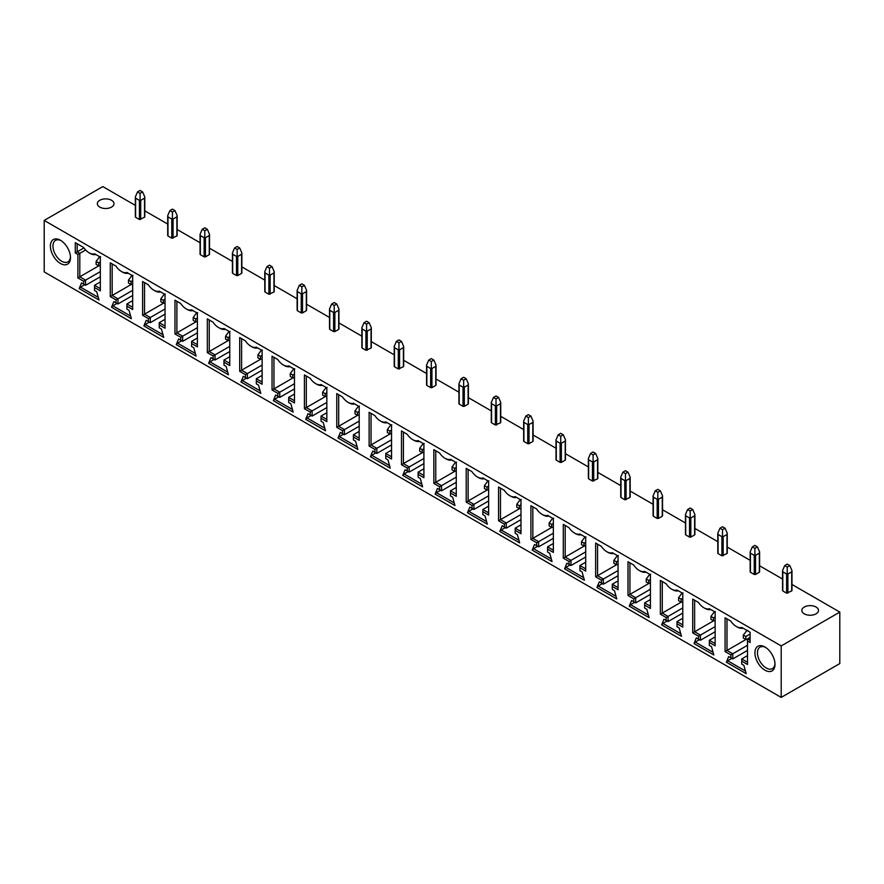 <?xml version="1.0" encoding="UTF-8"?>
<svg xmlns="http://www.w3.org/2000/svg" width="884" height="884" viewBox="0 0 884 884"><rect width="100%" height="100%" fill="white"/><g stroke="black" fill="none" stroke-linecap="round" stroke-linejoin="round"><path stroke-width="1.33" d="M781.202 697.41L781.202 645.928L44.2 220.425L44.2 271.907L781.202 697.41L839.8 663.575L839.8 612.093L791.976 584.479M782.528 579.02L759.61 565.793M750.162 560.346L727.256 547.108M717.808 541.66L694.89 528.433M685.454 522.974L662.536 509.748M653.088 504.289L630.17 491.062M620.734 485.614L597.816 472.387M588.368 466.929L565.462 453.702M556.014 448.243L533.096 435.016M523.648 429.569L500.742 416.331M491.294 410.883L468.376 397.656M458.94 392.198L436.022 378.971M426.574 373.512L403.668 360.285M394.22 354.838L371.302 341.611M361.854 336.152L338.948 322.925M329.5 317.466L306.582 304.24M297.134 298.792L274.228 285.554M264.78 280.106L241.862 266.88M232.426 261.421L209.508 248.194M200.06 242.735L177.154 229.508M167.706 224.061L144.788 210.834M135.34 205.375L102.798 186.59L44.2 220.425M70.466 256.89A12.398 7.16 60 0 1 67.913 261.874A12.398 7.16 60 0 1 58.366 258.548A12.398 7.16 60 0 1 52.952 246.072A12.398 7.16 60 0 1 55.515 240.393A12.398 7.16 60 0 1 61.106 240.68M111.561 207.088A8.332 4.807 0 0 0 114.003 203.685A8.332 4.807 0 0 0 108.854 199.243A8.332 4.807 0 0 0 99.781 200.292A8.332 4.807 0 0 0 97.339 203.685A8.332 4.807 0 0 0 102.478 208.138A8.332 4.807 0 0 0 111.561 207.088M70.488 257.664A14.199 8.199 60 0 1 60.444 263.465A14.199 8.199 60 0 1 50.399 246.072A14.199 8.199 60 0 1 60.444 240.271A14.199 8.199 60 0 1 70.488 257.664M696.327 637.894L698.504 639.154L698.504 636.215L692.724 632.867L692.724 599.109L698.448 602.413A12.431 7.183 -120 0 0 703.929 607.794A12.431 7.183 -120 0 0 709.41 608.745L715.145 612.048L715.145 645.817L709.355 642.469L709.355 645.419L711.543 646.679L713.841 654.989L693.995 643.541L696.327 637.894L696.912 638.237M663.961 619.209L666.149 620.469L666.149 617.529L660.359 614.181L660.359 580.423L666.094 583.738A12.431 7.183 -120 0 0 671.575 589.109A12.431 7.183 -120 0 0 677.056 590.059L682.779 593.374L682.779 627.132L677 623.795L677 626.734L679.177 627.994L681.476 636.314L661.641 624.855L663.961 619.209L664.558 619.551M631.607 600.523L633.784 601.783L633.784 598.844L628.005 595.507L628.005 561.738L633.729 565.053A12.431 7.183 -120 0 0 639.209 570.434A12.431 7.183 -120 0 0 644.69 571.384L650.425 574.688L650.425 608.446L644.635 605.109L644.635 608.048L646.823 609.308L649.121 617.629L629.275 606.17L631.607 600.523L632.193 600.866M599.253 581.849L601.429 583.109L601.429 580.158L595.639 576.821L595.639 543.063L601.374 546.367A12.431 7.183 -120 0 0 606.855 551.749A12.431 7.183 -120 0 0 612.336 552.699L618.06 556.003L618.06 589.772L612.28 586.423L612.28 589.374L614.457 590.634L616.756 598.943L596.921 587.484L599.253 581.849L599.838 582.18M566.887 563.163L569.064 564.423L569.064 561.484L563.285 558.135L563.285 524.378L569.009 527.682A12.431 7.183 -120 0 0 574.49 533.063A12.431 7.183 -120 0 0 579.97 534.013L585.705 537.328L585.705 571.086L579.915 567.749L579.915 570.688L582.103 571.948L584.401 580.258L564.567 568.81L566.887 563.163L567.473 563.506M534.533 544.478L536.71 545.737L536.71 542.798L530.919 539.461L530.919 505.692L536.654 509.007A12.431 7.183 -120 0 0 542.135 514.389A12.431 7.183 -120 0 0 547.616 515.339L553.351 518.643L553.351 552.401L547.561 549.063L547.561 552.003L549.749 553.262L552.047 561.583L532.201 550.124L534.533 544.478L535.118 544.82M502.167 525.803L504.355 527.063L504.355 524.113L498.565 520.775L498.565 487.018L504.289 490.322A12.431 7.183 -120 0 0 509.781 495.703A12.431 7.183 -120 0 0 515.261 496.653L520.985 499.957L520.985 533.715L515.195 530.378L515.195 533.317L517.383 534.588L519.682 542.898L499.847 531.439L502.167 525.803L502.764 526.135M469.813 507.118L471.99 508.377L471.99 505.438L466.211 502.09L466.211 468.332L471.934 471.636A12.431 7.183 -120 0 0 477.415 477.017A12.431 7.183 -120 0 0 482.896 477.968L488.631 481.272L488.631 515.041L482.841 511.692L482.841 514.643L485.029 515.902L487.327 524.212L467.481 512.764L469.813 507.118L470.398 507.46M437.447 488.432L439.635 489.692L439.635 486.752L433.845 483.415L433.845 449.647L439.58 452.962A12.431 7.183 -120 0 0 445.061 458.332A12.431 7.183 -120 0 0 450.542 459.282L456.266 462.597L456.266 496.355L450.486 493.018L450.486 495.957L452.663 497.217L454.962 505.537L435.127 494.079L437.447 488.432L438.044 488.775M405.093 469.747L407.27 471.006L407.27 468.067L401.491 464.73L401.491 430.972L407.215 434.276A12.431 7.183 -120 0 0 412.695 439.657A12.431 7.183 -120 0 0 418.176 440.608L423.911 443.912L423.911 477.669L418.121 474.332L418.121 477.272L420.309 478.531L422.607 486.852L402.761 475.393L405.093 469.747L405.679 470.089M372.739 451.072L374.915 452.332L374.915 449.381L369.125 446.044L369.125 412.287L374.86 415.591A12.431 7.183 -120 0 0 380.341 420.972A12.431 7.183 -120 0 0 385.822 421.922L391.546 425.226L391.546 458.995L385.767 455.647L385.767 458.597L387.954 459.857L390.242 468.166L370.407 456.719L372.739 451.072L373.324 451.415M340.373 432.387L342.561 433.646L342.561 430.707L336.771 427.359L336.771 393.601L342.495 396.905A12.431 7.183 -120 0 0 347.976 402.286A12.431 7.183 -120 0 0 353.467 403.237L359.191 406.552L359.191 440.309L353.401 436.972L353.401 439.912L355.589 441.171L357.887 449.481L338.053 438.033L340.373 432.387L340.959 432.729M308.019 413.701L310.196 414.961L310.196 412.021L304.405 408.684L304.405 374.915L310.14 378.23A12.431 7.183 -120 0 0 315.621 383.612A12.431 7.183 -120 0 0 321.102 384.562L326.837 387.866L326.837 421.624L321.047 418.287L321.047 421.226L323.235 422.486L325.533 430.806L305.687 419.347L308.019 413.701L308.604 414.043M275.653 395.026L277.841 396.286L277.841 393.336L272.051 389.999L272.051 356.241L277.786 359.545A12.431 7.183 -120 0 0 283.267 364.926A12.431 7.183 -120 0 0 288.748 365.877L294.471 369.18L294.471 402.949L288.681 399.601L288.681 402.54L290.869 403.811L293.168 412.121L273.333 400.662L275.653 395.026L276.25 395.358M243.299 376.341L245.476 377.601L245.476 374.661L239.697 371.313L239.697 337.555L245.42 340.859A12.431 7.183 -120 0 0 250.901 346.241A12.431 7.183 -120 0 0 256.382 347.191L262.117 350.495L262.117 384.264L256.327 380.916L256.327 383.866L258.515 385.126L260.813 393.435L240.967 381.987L243.299 376.341L243.885 376.683M210.945 357.655L213.121 358.915L213.121 355.976L207.331 352.639L207.331 318.87L213.066 322.185A12.431 7.183 -120 0 0 218.547 327.555A12.431 7.183 -120 0 0 224.028 328.505L229.752 331.82L229.752 365.578L223.972 362.241L223.972 365.18L226.149 366.44L228.448 374.761L208.613 363.302L210.945 357.655L211.53 357.998M178.579 338.981L180.756 340.229L180.756 337.29L174.977 333.953L174.977 300.195L180.701 303.499A12.431 7.183 -120 0 0 186.181 308.881A12.431 7.183 -120 0 0 191.662 309.831L197.397 313.135L197.397 346.893L191.607 343.556L191.607 346.495L193.795 347.755L196.093 356.075L176.248 344.616L178.579 338.981L179.165 339.312M146.225 320.295L148.401 321.555L148.401 318.605L142.611 315.268L142.611 281.51L148.346 284.814A12.431 7.183 -120 0 0 153.827 290.195A12.431 7.183 -120 0 0 159.308 291.145L165.032 294.449L165.032 328.218L159.253 324.87L159.253 327.82L161.44 329.08L163.728 337.39L143.893 325.942L146.225 320.295L146.81 320.638M113.859 301.61L116.047 302.869L116.047 299.93L110.257 296.582L110.257 262.824L115.981 266.128A12.431 7.183 -120 0 0 121.462 271.51A12.431 7.183 -120 0 0 126.953 272.46L132.677 275.775L132.677 309.533L126.887 306.196L126.887 309.135L129.075 310.394L131.373 318.704L111.539 307.256L113.859 301.61L114.445 301.952M94.533 290.449L96.71 291.709L99.041 300.041L79.195 288.582L81.527 282.935L83.682 284.184L83.682 281.245L77.891 277.907L77.891 254.437L75.284 252.935L75.284 242.636L83.648 247.465A12.431 7.183 -120 0 0 89.118 252.824A12.431 7.183 -120 0 0 94.588 253.785L100.323 257.089L100.323 290.847L94.533 287.51L94.533 290.449M775.003 664.414A14.199 8.199 60 0 1 764.958 670.205A14.199 8.199 60 0 1 754.914 652.812A14.199 8.199 60 0 1 764.958 647.011A14.199 8.199 60 0 1 775.003 664.414M728.681 656.58L730.869 657.84L730.869 654.889L725.079 651.552L725.079 617.794L730.803 621.098A12.431 7.183 -120 0 0 736.284 626.469A12.431 7.183 -120 0 0 741.753 627.419L750.107 632.248L750.107 642.535L747.499 641.033L747.499 664.492L741.72 661.155L741.72 664.105L743.875 665.343L746.206 673.674L726.361 662.215L728.681 656.58L729.267 656.911M730.869 654.889L732.781 653.784L732.781 658.934L730.869 657.84M746.008 639.475L726.991 650.447L732.781 653.784L747.499 645.287M732.781 658.934L747.499 650.436M725.079 617.794L726.991 618.888L726.991 650.447L725.079 651.552M736.284 626.469L737.234 627.01A13.779 7.956 -120 0 0 743.035 628.159L741.753 627.419M750.107 640.336L747.499 638.823L747.499 641.033M747.499 662.293L741.72 658.956L741.72 661.155M743.3 638.016L745.842 639.486L745.842 636.546L743.3 635.077L743.3 638.016M747.499 639.298L745.842 639.486M746.98 630.436L743.3 635.077M746.56 630.679L747.754 630.292M750.107 634.082L745.842 636.546M747.499 638.823L750.107 637.32M741.72 658.956L747.499 655.619M745.466 671.044L727.676 660.779L731.819 658.381M726.361 662.215L727.676 660.779M698.504 636.215L700.415 635.11L700.415 640.259L698.504 639.154M713.642 620.789L694.625 631.762L700.415 635.11L715.145 626.601M700.415 640.259L715.145 631.751M692.724 599.109L694.625 600.214L694.625 631.762L692.724 632.867M703.929 607.794L704.891 608.347A13.779 7.956 -120 0 0 710.692 609.485L709.41 608.745M715.145 643.607L709.355 640.27L709.355 642.469M714.626 611.75L715.399 611.606M715.145 616.91L713.487 617.861L710.935 616.391L710.935 619.33L713.487 620.811L713.487 617.861M714.195 611.993L710.935 616.391M715.145 620.612L713.487 620.811M709.355 640.27L715.145 636.922M713.112 652.37L695.321 642.093L699.465 639.707M693.995 643.541L695.321 642.093M666.149 617.529L668.061 616.424L668.061 621.574L666.149 620.469M681.288 602.103L662.271 613.087L668.061 616.424L682.779 607.927M668.061 621.574L682.779 613.076M660.359 580.423L662.271 581.528L662.271 613.087L660.359 614.181M671.575 589.109L672.525 589.661A13.779 7.956 -120 0 0 678.337 590.799L677.056 590.059M682.779 624.922L677 621.585L677 623.795M682.26 593.076L683.034 592.932M682.779 598.225L681.122 599.186L678.581 597.706L678.581 600.656L681.122 602.126L681.122 599.186M681.84 593.319L678.581 597.706M682.779 601.938L681.122 602.126M677 621.585L682.779 618.247M680.757 633.684L662.967 623.408L667.1 621.021M661.641 624.855L662.967 623.408M633.784 598.844L635.695 597.739L635.695 602.888L633.784 601.783M648.922 583.418L629.916 594.402L635.695 597.739L650.425 589.241M635.695 602.888L650.425 594.391M628.005 561.738L629.916 562.843L629.916 594.402L628.005 595.507M639.209 570.434L640.171 570.987A13.779 7.956 -120 0 0 645.972 572.125L644.69 571.384M650.425 606.247L644.635 602.899L644.635 605.109M649.906 574.39L650.679 574.246M650.425 579.539L648.768 580.501L646.215 579.031L646.215 581.97L648.768 583.44L648.768 580.501M649.486 574.633L646.215 579.031M650.425 583.252L648.768 583.44M644.635 602.899L650.425 599.562M648.392 614.999L630.601 604.733L634.745 602.336M629.275 606.17L630.601 604.733M601.429 580.158L603.341 579.064L603.341 584.214L601.429 583.109M616.568 564.743L597.551 575.716L603.341 579.064L618.06 570.556M603.341 584.214L618.06 575.705M595.639 543.063L597.551 544.168L597.551 575.716L595.639 576.821M606.855 551.749L607.805 552.301A13.779 7.956 -120 0 0 613.618 553.439L612.336 552.699M618.06 587.562L612.28 584.225L612.28 586.423M617.54 555.704L618.314 555.561M618.06 560.865L616.402 561.815L613.861 560.346L613.861 563.285L616.402 564.754L616.402 561.815M617.12 555.948L613.861 560.346M618.06 564.567L616.402 564.754M612.28 584.225L618.06 580.876M616.038 596.324L598.247 586.048L602.38 583.661M596.921 587.484L598.247 586.048M569.064 561.484L570.976 560.379L570.976 565.528L569.064 564.423M584.214 546.058L565.196 557.042L570.976 560.379L585.705 551.881M570.976 565.528L585.705 557.019M563.285 524.378L565.196 525.483L565.196 557.042L563.285 558.135M574.49 533.063L575.451 533.616A13.779 7.956 -120 0 0 581.252 534.754L579.97 534.013M585.705 568.876L579.915 565.539L579.915 567.749M585.186 537.019L585.959 536.886M585.705 542.179L584.048 543.13L581.495 541.66L581.495 544.61L584.048 546.08L584.048 543.13M584.766 537.273L581.495 541.66M585.705 545.881L584.048 546.08M579.915 565.539L585.705 562.202M583.672 577.639L565.882 567.362L570.025 564.975M564.567 568.81L565.882 567.362M536.71 542.798L538.621 541.693L538.621 546.842L536.71 545.737M551.848 527.372L532.831 538.356L538.621 541.693L553.351 533.196M538.621 546.842L553.351 538.345M530.919 505.692L532.831 506.797L532.831 538.356L530.919 539.461M542.135 514.389L543.085 514.941A13.779 7.956 -120 0 0 548.898 516.068L547.616 515.339M553.351 550.191L547.561 546.853L547.561 549.063M552.832 518.344L553.605 518.201M553.351 523.494L551.693 524.455L549.141 522.985L549.141 525.925L551.693 527.394L551.693 524.455M552.401 518.588L549.141 522.985M553.351 527.207L551.693 527.394M547.561 546.853L553.351 543.516M551.318 558.953L533.527 548.688L537.671 546.29M532.201 550.124L533.527 548.688M504.355 524.113L506.267 523.008L506.267 528.157L504.355 527.063M519.494 508.698L500.477 519.67L506.267 523.008L520.985 514.51M506.267 528.157L520.985 519.659M498.565 487.018L500.477 488.112L500.477 519.67L498.565 520.775M509.781 495.703L510.731 496.256A13.779 7.956 -120 0 0 516.532 497.394L515.261 496.653M520.985 531.516L515.195 528.168L515.195 530.378M520.466 499.659L521.24 499.515M520.985 504.808L519.328 505.77L516.786 504.3L516.786 507.239L519.328 508.709L519.328 505.77M520.046 499.902L516.786 504.3M520.985 508.521L519.328 508.709M515.195 528.168L520.985 524.831M518.952 540.268L501.162 530.002L505.305 527.604M499.847 531.439L501.162 530.002M471.99 505.438L473.901 504.333L473.901 509.482L471.99 508.377M487.128 490.012L468.111 500.985L473.901 504.333L488.631 495.825M473.901 509.482L488.631 500.974M466.211 468.332L468.111 469.437L468.111 500.985L466.211 502.09M477.415 477.017L478.377 477.57A13.779 7.956 -120 0 0 484.178 478.708L482.896 477.968M488.631 512.831L482.841 509.493L482.841 511.692M488.112 480.973L488.885 480.841M488.631 486.134L486.974 487.084L484.421 485.614L484.421 488.554L486.974 490.034L486.974 487.084M487.681 481.216L484.421 485.614M488.631 489.835L486.974 490.034M482.841 509.493L488.631 506.145M486.598 521.593L468.807 511.317L472.951 508.93M467.481 512.764L468.807 511.317M439.635 486.752L441.547 485.647L441.547 490.797L439.635 489.692M454.774 471.327L435.757 482.31L441.547 485.647L456.266 477.15M441.547 490.797L456.266 482.299M433.845 449.647L435.757 450.752L435.757 482.31L433.845 483.415M445.061 458.332L446.011 458.884A13.779 7.956 -120 0 0 451.823 460.023L450.542 459.282M456.266 494.145L450.486 490.808L450.486 493.018M455.746 462.299L456.52 462.155M456.266 467.448L454.608 468.409L452.067 466.929L452.067 469.879L454.608 471.349L454.608 468.409M455.326 462.542L452.067 466.929M456.266 471.161L454.608 471.349M450.486 490.808L456.266 487.471M454.243 502.908L436.453 492.631L440.586 490.244M435.127 494.079L436.453 492.631M407.27 468.067L409.182 466.962L409.182 472.111L407.27 471.006M422.408 452.641L403.402 463.625L409.182 466.962L423.911 458.464M409.182 472.111L423.911 463.614M401.491 430.972L403.402 432.066L403.402 463.625L401.491 464.73M412.695 439.657L413.657 440.21A13.779 7.956 -120 0 0 419.458 441.348L418.176 440.608M423.911 475.47L418.121 472.122L418.121 474.332M423.392 443.613L424.165 443.47M423.911 448.763L422.254 449.724L419.701 448.254L419.701 451.194L422.254 452.663L422.254 449.724M422.972 443.856L419.701 448.254M423.911 452.475L422.254 452.663M418.121 472.122L423.911 468.785M421.878 484.222L404.087 473.957L408.231 471.559M402.761 475.393L404.087 473.957M374.915 449.381L376.827 448.287L376.827 453.437L374.915 452.332M390.054 433.967L371.037 444.939L376.827 448.287L391.546 439.779M376.827 453.437L391.546 444.928M369.125 412.287L371.037 413.392L371.037 444.939L369.125 446.044M380.341 420.972L381.291 421.524A13.779 7.956 -120 0 0 387.104 422.662L385.822 421.922M391.546 456.785L385.767 453.448L385.767 455.647M391.037 424.928L391.8 424.784M391.546 430.088L389.899 431.038L387.347 429.569L387.347 432.508L389.899 433.978L389.899 431.038M390.606 425.171L387.347 429.569M391.546 433.79L389.899 433.978M385.767 453.448L391.546 450.1M389.524 465.548L371.733 455.271L375.866 452.884M370.407 456.719L371.733 455.271M342.561 430.707L344.462 429.602L344.462 434.751L342.561 433.646M357.7 415.281L338.683 426.265L344.462 429.602L359.191 421.104M344.462 434.751L359.191 426.254M336.771 393.601L338.683 394.706L338.683 426.265L336.771 427.359M347.976 402.286L348.937 402.839A13.779 7.956 -120 0 0 354.738 403.977L353.467 403.237M359.191 438.099L353.401 434.762L353.401 436.972M358.672 406.253L359.445 406.11M359.191 411.403L357.534 412.353L354.992 410.883L354.992 413.834L357.534 415.303L357.534 412.353M358.252 406.496L354.992 410.883M359.191 415.104L357.534 415.303M353.401 434.762L359.191 431.425M357.158 446.862L339.368 436.586L343.511 434.199M338.053 438.033L339.368 436.586M310.196 412.021L312.107 410.916L312.107 416.066L310.196 414.961M325.334 396.596L306.317 407.579L312.107 410.916L326.837 402.419M312.107 416.066L326.837 407.568M304.405 374.915L306.317 376.02L306.317 407.579L304.405 408.684M315.621 383.612L316.571 384.164A13.779 7.956 -120 0 0 322.384 385.291L321.102 384.562M326.837 419.425L321.047 416.077L321.047 418.287M326.318 387.568L327.091 387.424M326.837 392.717L325.179 393.678L322.627 392.209L322.627 395.148L325.179 396.618L325.179 393.678M325.887 387.811L322.627 392.209M326.837 396.43L325.179 396.618M321.047 416.077L326.837 412.74M324.804 428.176L307.013 417.911L311.157 415.513M305.687 419.347L307.013 417.911M277.841 393.336L279.753 392.231L279.753 397.38L277.841 396.286M292.98 377.921L273.963 388.894L279.753 392.231L294.471 383.733M279.753 397.38L294.471 388.883M272.051 356.241L273.963 357.346L273.963 388.894L272.051 389.999M283.267 364.926L284.217 365.479A13.779 7.956 -120 0 0 290.029 366.617L288.748 365.877M294.471 400.739L288.681 397.391L288.681 399.601M293.952 368.882L294.726 368.738M294.471 374.043L292.814 374.993L290.272 373.523L290.272 376.462L292.814 377.932L292.814 374.993M293.532 369.125L290.272 373.523M294.471 377.744L292.814 377.932M288.681 397.391L294.471 394.054M292.449 409.491L274.648 399.225L278.791 396.839M273.333 400.662L274.648 399.225M245.476 374.661L247.387 373.556L247.387 378.706L245.476 377.601M260.614 359.236L241.608 370.208L247.387 373.556L262.117 365.048M247.387 378.706L262.117 370.197M239.697 337.555L241.608 338.66L241.608 370.208L239.697 371.313M250.901 346.241L251.863 346.793A13.779 7.956 -120 0 0 257.664 347.931L256.382 347.191M262.117 382.054L256.327 378.717L256.327 380.916M261.598 350.197L262.371 350.064M262.117 355.357L260.46 356.307L257.907 354.838L257.907 357.777L260.46 359.258L260.46 356.307M261.167 350.451L257.907 354.838M262.117 359.059L260.46 359.258M256.327 378.717L262.117 375.368M260.084 390.816L242.293 380.54L246.437 378.153M240.967 381.987L242.293 380.54M213.121 355.976L215.033 354.871L215.033 360.02L213.121 358.915M228.26 340.55L209.243 351.534L215.033 354.871L229.752 346.373M215.033 360.02L229.752 351.523M207.331 318.87L209.243 319.975L209.243 351.534L207.331 352.639M218.547 327.555L219.497 328.108A13.779 7.956 -120 0 0 225.31 329.246L224.028 328.505M229.752 363.368L223.972 360.031L223.972 362.241M229.232 331.522L230.006 331.378M229.752 336.671L228.094 337.633L225.553 336.163L225.553 339.102L228.094 340.572L228.094 337.633M228.812 331.765L225.553 336.163M229.752 340.384L228.094 340.572M223.972 360.031L229.752 356.694M227.729 372.131L209.939 361.854L214.072 359.468M208.613 363.302L209.939 361.854M180.756 337.29L182.668 336.185L182.668 341.334L180.756 340.229M195.894 321.875L176.888 332.848L182.668 336.185L197.397 327.688M182.668 341.334L197.397 332.837M174.977 300.195L176.888 301.289L176.888 332.848L174.977 333.953M186.181 308.881L187.143 309.433A13.779 7.956 -120 0 0 192.944 310.571L191.662 309.831M197.397 344.694L191.607 341.346L191.607 343.556M196.878 312.837L197.651 312.693M197.397 317.986L195.74 318.947L193.187 317.478L193.187 320.417L195.74 321.887L195.74 318.947M196.458 313.08L193.187 317.478M197.397 321.699L195.74 321.887M191.607 341.346L197.397 338.008M195.364 353.445L177.573 343.18L181.717 340.782M176.248 344.616L177.573 343.18M148.401 318.605L150.313 317.511L150.313 322.66L148.401 321.555M163.54 303.19L144.523 314.163L150.313 317.511L165.032 309.002M150.313 322.66L165.032 314.151M142.611 281.51L144.523 282.615L144.523 314.163L142.611 315.268M153.827 290.195L154.777 290.748A13.779 7.956 -120 0 0 160.59 291.886L159.308 291.145M165.032 326.008L159.253 322.671L159.253 324.87M164.523 294.151L165.297 294.007M165.032 299.311L163.385 300.262L160.833 298.792L160.833 301.731L163.385 303.201L163.385 300.262M164.093 294.394L160.833 298.792M165.032 303.013L163.385 303.201M159.253 322.671L165.032 319.323M163.01 334.771L145.219 324.494L149.352 322.108M143.893 325.942L145.219 324.494M116.047 299.93L117.959 298.825L117.959 303.974L116.047 302.869M131.186 284.504L112.169 295.488L117.959 298.825L132.677 290.328M117.959 303.974L132.677 295.477M110.257 262.824L112.169 263.929L112.169 295.488L110.257 296.582M121.462 271.51L122.423 272.062A13.779 7.956 -120 0 0 128.224 273.2L126.953 272.46M132.677 307.323L126.887 303.986L126.887 306.196M132.158 275.476L132.931 275.333M132.677 280.626L131.02 281.587L128.478 280.106L128.478 283.057L131.02 284.526L131.02 281.587M131.738 275.72L128.478 280.106M132.677 284.328L131.02 284.526M126.887 303.986L132.677 300.648M130.644 316.085L112.854 305.809L116.997 303.422M111.539 307.256L112.854 305.809M82.113 283.278L81.527 282.935M83.682 284.184L85.582 285.289L100.323 276.78M98.301 297.411L80.521 287.145L84.654 284.747M79.195 288.582L80.521 287.145M85.582 285.289L85.582 280.14L83.682 281.245M98.82 265.819L79.803 276.803L85.582 280.14L100.323 271.631M77.891 254.437L79.803 253.332L79.803 276.803L77.891 277.907M83.958 247.918L77.195 251.829L79.803 253.332L85.626 249.973M75.284 242.636L77.195 243.741L77.195 251.829L75.284 252.935M89.118 252.824L90.069 253.377A13.779 7.956 -120 0 0 95.87 254.515L94.588 253.785M100.323 288.648L94.533 285.3L100.323 281.963M94.533 285.3L94.533 287.51M96.113 264.371L98.665 265.841L98.665 262.902L96.113 261.432L96.113 264.371M100.323 265.653L98.665 265.841M100.323 261.94L98.665 262.902M100.577 256.647L99.373 257.034L96.113 261.432M774.981 663.641A12.398 7.16 60 0 1 772.428 668.613A12.398 7.16 60 0 1 762.87 665.298A12.398 7.16 60 0 1 757.455 652.812A12.398 7.16 60 0 1 760.03 647.132A12.398 7.16 60 0 1 765.61 647.419M804.285 607.032A8.332 4.807 180 0 1 813.368 605.993A8.332 4.807 180 0 1 818.518 610.435A8.332 4.807 180 0 1 816.076 613.839A8.332 4.807 180 0 1 806.993 614.877A8.332 4.807 180 0 1 801.843 610.435A8.332 4.807 180 0 1 804.285 607.032M781.202 645.928L839.8 612.093M782.793 590.203L782.793 590.943L786.616 593.153L791.71 590.943L791.71 590.203M750.428 571.528L750.428 572.257L754.251 574.467L755.522 574.467L759.345 572.257L759.345 571.528M718.073 552.843L718.073 553.583L721.896 555.782L726.991 553.583L726.991 552.843M685.708 534.157L685.708 534.897L689.531 537.107L690.813 537.107L694.625 534.897L694.625 534.157M653.353 515.482L653.353 516.212L657.177 518.422L658.447 518.422L662.271 516.212L662.271 515.482M620.999 496.797L620.999 497.537L624.811 499.736L629.916 497.537L629.916 496.797M588.634 478.111L588.634 478.852L592.457 481.051L597.551 478.852L597.551 478.111M556.279 459.437L556.279 460.166L560.102 462.376L561.373 462.376L565.196 460.166L565.196 459.437M523.914 440.751L523.914 441.481L527.737 443.691L529.008 443.691L532.831 441.481L532.831 440.751M491.559 422.066L491.559 422.806L495.383 425.005L500.477 422.806L500.477 422.066M459.194 403.38L459.194 404.121L463.017 406.331L464.299 406.331L468.111 404.121L468.111 403.38M426.839 384.706L426.839 385.435L430.663 387.645L431.933 387.645L435.757 385.435L435.757 384.706M394.485 366.02L394.485 366.761L398.297 368.959L403.402 366.761L403.402 366.02M362.12 347.335L362.12 348.075L365.943 350.285L371.037 348.075L371.037 347.335M329.765 328.66L329.765 329.389L333.588 331.599L334.859 331.599L338.683 329.389L338.683 328.66M297.4 309.975L297.4 310.704L301.223 312.914L302.505 312.914L306.317 310.704L306.317 309.975M265.045 291.289L265.045 292.029L268.869 294.228L273.963 292.029L273.963 291.289M232.68 272.603L232.68 273.344L236.503 275.554L237.785 275.554L241.608 273.344L241.608 272.603M200.325 253.929L200.325 254.658L204.149 256.868L205.419 256.868L209.243 254.658L209.243 253.929M167.971 235.243L167.971 235.984L171.794 238.183L176.888 235.984L176.888 235.243M135.606 216.558L135.606 217.298L139.429 219.508L144.523 217.298L144.523 216.558M791.976 590.578L791.976 570.589L791.71 571.815L787.887 574.025L787.246 573.318L787.246 567.042L789.799 565.572L787.246 564.091L784.705 565.572L787.246 567.042M791.976 570.589L789.799 565.572M787.246 573.318L786.616 574.025L782.793 571.815L782.528 570.589L784.705 565.572M759.61 571.893L759.61 551.903L759.345 553.141L755.522 555.34L754.892 554.633L754.892 548.356L757.433 546.887L754.892 545.417L752.339 546.887L754.892 548.356M759.61 551.903L757.433 546.887M754.892 554.633L754.251 555.34L750.428 553.141L750.162 551.903L752.339 546.887M727.256 553.207L727.256 533.229L726.991 534.455L723.167 536.665L722.526 535.947L722.526 529.671L725.079 528.201L722.526 526.731L719.985 528.201L722.526 529.671M727.256 533.229L725.079 528.201M722.526 535.947L721.896 536.665L718.073 534.455L717.808 533.229L719.985 528.201M694.89 534.533L694.89 514.543L694.625 515.77L690.813 517.98L690.172 517.273L690.172 510.996L692.724 509.516L690.172 508.046L687.619 509.516L690.172 510.996M694.89 514.543L692.724 509.516M690.172 517.273L689.531 517.98L685.708 515.77L685.454 514.543L687.619 509.516M662.536 515.847L662.536 495.858L662.271 497.095L658.447 499.294L657.818 498.587L657.818 492.311L660.359 490.841L657.818 489.371L655.265 490.841L657.818 492.311M662.536 495.858L660.359 490.841M657.818 498.587L657.177 499.294L653.353 497.095L653.088 495.858L655.265 490.841M630.17 497.162L630.17 477.183L629.916 478.41L626.093 480.62L625.452 479.901L625.452 473.625L628.005 472.155L625.452 470.686L622.9 472.155L625.452 473.625M630.17 477.183L628.005 472.155M625.452 479.901L624.811 480.62L620.999 478.41L620.734 477.183L622.9 472.155M597.816 478.487L597.816 458.498L597.551 459.724L593.728 461.934L593.098 461.227L593.098 454.94L595.639 453.47L593.098 452L590.545 453.47L593.098 454.94M597.816 458.498L595.639 453.47M593.098 461.227L592.457 461.934L588.634 459.724L588.368 458.498L590.545 453.47M565.462 459.802L565.462 439.812L565.196 441.039L561.373 443.249L560.732 442.541L560.732 436.265L563.285 434.795L560.732 433.315L558.191 434.795L560.732 436.265M565.462 439.812L563.285 434.795M560.732 442.541L560.102 443.249L556.279 441.039L556.014 439.812L558.191 434.795M533.096 441.116L533.096 421.127L532.831 422.364L529.008 424.563L528.378 423.856L528.378 417.579L530.919 416.11L528.378 414.64L525.825 416.11L528.378 417.579M533.096 421.127L530.919 416.11M528.378 423.856L527.737 424.563L523.914 422.364L523.648 421.127L525.825 416.11M500.742 422.43L500.742 402.452L500.477 403.679L496.653 405.889L496.012 405.17L496.012 398.894L498.565 397.424L496.012 395.955L493.471 397.424L496.012 398.894M500.742 402.452L498.565 397.424M496.012 405.17L495.383 405.889L491.559 403.679L491.294 402.452L493.471 397.424M468.376 403.756L468.376 383.767L468.111 384.993L464.299 387.203L463.658 386.496L463.658 380.219L466.211 378.739L463.658 377.269L461.105 378.739L463.658 380.219M468.376 383.767L466.211 378.739M463.658 386.496L463.017 387.203L459.194 384.993L458.94 383.767L461.105 378.739M436.022 385.07L436.022 365.081L435.757 366.319L431.933 368.517L431.304 367.81L431.304 361.534L433.845 360.064L431.304 358.595L428.751 360.064L431.304 361.534M436.022 365.081L433.845 360.064M431.304 367.81L430.663 368.517L426.839 366.319L426.574 365.081L428.751 360.064M403.668 366.385L403.668 346.406L403.402 347.633L399.579 349.843L398.938 349.125L398.938 342.848L401.491 341.379L398.938 339.909L396.397 341.379L398.938 342.848M403.668 346.406L401.491 341.379M398.938 349.125L398.297 349.843L394.485 347.633L394.22 346.406L396.397 341.379M371.302 347.71L371.302 327.721L371.037 328.947L367.214 331.157L366.584 330.45L366.584 324.163L369.125 322.693L366.584 321.224L364.031 322.693L366.584 324.163M371.302 327.721L369.125 322.693M366.584 330.45L365.943 331.157L362.12 328.947L361.854 327.721L364.031 322.693M338.948 329.025L338.948 309.035L338.683 310.262L334.859 312.472L334.218 311.765L334.218 305.488L336.771 304.019L334.218 302.549L331.677 304.019L334.218 305.488M338.948 309.035L336.771 304.019M334.218 311.765L333.588 312.472L329.765 310.262L329.5 309.035L331.677 304.019M306.582 310.339L306.582 290.35L306.317 291.587L302.505 293.786L301.864 293.079L301.864 286.803L304.405 285.333L301.864 283.863L299.311 285.333L301.864 286.803M306.582 290.35L304.405 285.333M301.864 293.079L301.223 293.786L297.4 291.587L297.134 290.35L299.311 285.333M274.228 291.654L274.228 271.675L273.963 272.902L270.139 275.112L269.498 274.405L269.498 268.117L272.051 266.648L269.498 265.178L266.957 266.648L269.498 268.117M274.228 271.675L272.051 266.648M269.498 274.405L268.869 275.112L265.045 272.902L264.78 271.675L266.957 266.648M241.862 272.979L241.862 252.99L241.608 254.216L237.785 256.426L237.144 255.719L237.144 249.443L239.697 247.973L237.144 246.492L234.591 247.973L237.144 249.443M241.862 252.99L239.697 247.973M237.144 255.719L236.503 256.426L232.68 254.216L232.426 252.99L234.591 247.973M209.508 254.294L209.508 234.304L209.243 235.542L205.419 237.741L204.79 237.034L204.79 230.757L207.331 229.287L204.79 227.818L202.237 229.287L204.79 230.757M209.508 234.304L207.331 229.287M204.79 237.034L204.149 237.741L200.325 235.542L200.06 234.304L202.237 229.287M177.154 235.608L177.154 215.63L176.888 216.856L173.065 219.066L172.424 218.348L172.424 212.072L174.977 210.602L172.424 209.132L169.883 210.602L172.424 212.072M177.154 215.63L174.977 210.602M172.424 218.348L171.794 219.066L167.971 216.856L167.706 215.63L169.883 210.602M144.788 216.934L144.788 196.944L144.523 198.171L140.7 200.381L140.07 199.673L140.07 193.397L142.611 191.916L140.07 190.447L137.517 191.916L140.07 193.397M144.788 196.944L142.611 191.916M140.07 199.673L139.429 200.381L135.606 198.171L135.34 196.944L137.517 191.916M791.71 590.943L791.71 571.815M786.616 593.153L786.616 574.025M787.887 593.153L787.887 574.025M782.793 590.943L782.793 571.815M759.345 572.257L759.345 553.141M754.251 574.467L754.251 555.34M755.522 574.467L755.522 555.34M750.428 572.257L750.428 553.141M726.991 553.583L726.991 534.455M721.896 555.782L721.896 536.665M723.167 555.782L723.167 536.665M718.073 553.583L718.073 534.455M694.625 534.897L694.625 515.77M689.531 537.107L689.531 517.98M690.813 537.107L690.813 517.98M685.708 534.897L685.708 515.77M662.271 516.212L662.271 497.095M657.177 518.422L657.177 499.294M658.447 518.422L658.447 499.294M653.353 516.212L653.353 497.095M629.916 497.537L629.916 478.41M624.811 499.736L624.811 480.62M626.093 499.736L626.093 480.62M620.999 497.537L620.999 478.41M597.551 478.852L597.551 459.724M592.457 481.051L592.457 461.934M593.728 481.051L593.728 461.934M588.634 478.852L588.634 459.724M565.196 460.166L565.196 441.039M560.102 462.376L560.102 443.249M561.373 462.376L561.373 443.249M556.279 460.166L556.279 441.039M532.831 441.481L532.831 422.364M527.737 443.691L527.737 424.563M529.008 443.691L529.008 424.563M523.914 441.481L523.914 422.364M500.477 422.806L500.477 403.679M495.383 425.005L495.383 405.889M496.653 425.005L496.653 405.889M491.559 422.806L491.559 403.679M468.111 404.121L468.111 384.993M463.017 406.331L463.017 387.203M464.299 406.331L464.299 387.203M459.194 404.121L459.194 384.993M435.757 385.435L435.757 366.319M430.663 387.645L430.663 368.517M431.933 387.645L431.933 368.517M426.839 385.435L426.839 366.319M403.402 366.761L403.402 347.633M398.297 368.959L398.297 349.843M399.579 368.959L399.579 349.843M394.485 366.761L394.485 347.633M371.037 348.075L371.037 328.947M365.943 350.285L365.943 331.157M367.214 350.285L367.214 331.157M362.12 348.075L362.12 328.947M338.683 329.389L338.683 310.262M333.588 331.599L333.588 312.472M334.859 331.599L334.859 312.472M329.765 329.389L329.765 310.262M306.317 310.704L306.317 291.587M301.223 312.914L301.223 293.786M302.505 312.914L302.505 293.786M297.4 310.704L297.4 291.587M273.963 292.029L273.963 272.902M268.869 294.228L268.869 275.112M270.139 294.228L270.139 275.112M265.045 292.029L265.045 272.902M241.608 273.344L241.608 254.216M236.503 275.554L236.503 256.426M237.785 275.554L237.785 256.426M232.68 273.344L232.68 254.216M209.243 254.658L209.243 235.542M204.149 256.868L204.149 237.741M205.419 256.868L205.419 237.741M200.325 254.658L200.325 235.542M176.888 235.984L176.888 216.856M171.794 238.183L171.794 219.066M173.065 238.183L173.065 219.066M167.971 235.984L167.971 216.856M144.523 217.298L144.523 198.171M139.429 219.508L139.429 200.381M140.7 219.508L140.7 200.381M135.606 217.298L135.606 198.171M782.528 590.578L782.528 570.589M750.162 571.893L750.162 551.903M717.808 553.207L717.808 533.229M685.454 534.533L685.454 514.543M653.088 515.847L653.088 495.858M620.734 497.162L620.734 477.183M588.368 478.487L588.368 458.498M556.014 459.802L556.014 439.812M523.648 441.116L523.648 421.127M491.294 422.43L491.294 402.452M458.94 403.756L458.94 383.767M426.574 385.07L426.574 365.081M394.22 366.385L394.22 346.406M361.854 347.71L361.854 327.721M329.5 329.025L329.5 309.035M297.134 310.339L297.134 290.35M264.78 291.654L264.78 271.675M232.426 272.979L232.426 252.99M200.06 254.294L200.06 234.304M167.706 235.608L167.706 215.63M135.34 216.934L135.34 196.944"/></g></svg>
